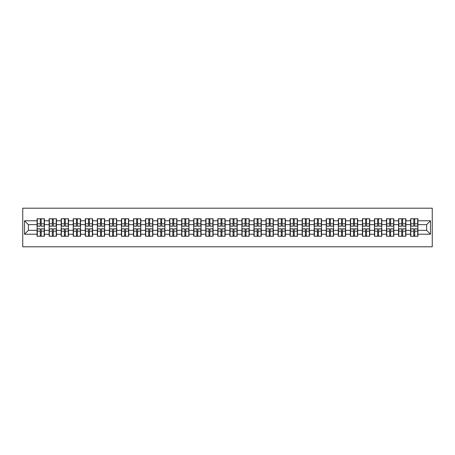 <?xml version="1.0" encoding="UTF-8"?>
<svg xmlns="http://www.w3.org/2000/svg" width="455" height="455" viewBox="0 0 455 455"><rect width="100%" height="100%" fill="white"/><g stroke="black" fill="none" stroke-linecap="round" stroke-linejoin="round"><path stroke-width="0.68" d="M22.75 246.809L432.25 246.809L432.25 208.191L22.75 208.191L22.75 246.809M426.614 230.355L426.614 224.645L417.923 224.645L417.923 230.355L426.614 230.355L430.475 234.217L430.475 220.783L417.923 220.783L417.923 218.77L410.586 218.77L410.586 224.645L405.877 224.645L405.877 230.355L410.586 230.355L410.586 224.645M430.475 234.217L417.923 234.217L417.923 236.23L410.586 236.23L410.586 234.217L405.877 234.217L405.877 236.23L398.534 236.23L398.534 234.217L393.825 234.217L393.825 236.23L386.488 236.23L386.488 234.217L381.779 234.217L381.779 236.23L374.442 236.23L374.442 234.217L369.727 234.217L369.727 236.23L362.39 236.23L362.39 234.217L357.681 234.217L357.681 236.23L350.344 236.23L350.344 234.217L345.629 234.217L345.629 236.23L338.292 236.23L338.292 234.217L333.583 234.217L333.583 236.23L326.246 236.23L326.246 234.217L321.531 234.217L321.531 236.23L314.195 236.23L314.195 234.217L309.485 234.217L309.485 236.23L302.148 236.23L302.148 234.217L297.433 234.217L297.433 236.23L290.097 236.23L290.097 234.217L285.387 234.217L285.387 236.23L278.05 236.23L278.05 234.217L273.341 234.217L273.341 236.23L266.004 236.23L266.004 234.217L261.289 234.217L261.289 236.23L253.953 236.23L253.953 234.217L249.243 234.217L249.243 236.23L241.906 236.23L241.906 234.217L237.191 234.217L237.191 236.23L229.855 236.23L229.855 234.217L225.145 234.217L225.145 236.23L217.808 236.23L217.808 234.217L213.094 234.217L213.094 236.23L205.757 236.23L205.757 234.217L201.047 234.217L201.047 236.23L193.711 236.23L193.711 234.217L188.996 234.217L188.996 236.23L181.659 236.23L181.659 234.217L176.95 234.217L176.95 236.23L169.613 236.23L169.613 234.217L164.903 234.217L164.903 236.23L157.567 236.23L157.567 234.217L152.852 234.217L152.852 236.23L145.515 236.23L145.515 234.217L140.805 234.217L140.805 236.23L133.469 236.23L133.469 234.217L128.754 234.217L128.754 236.23L121.417 236.23L121.417 234.217L116.707 234.217L116.707 236.23L109.371 236.23L109.371 234.217L104.656 234.217L104.656 236.23L97.319 236.23L97.319 234.217L92.61 234.217L92.61 236.23L85.273 236.23L85.273 234.217L80.558 234.217L80.558 236.23L73.221 236.23L73.221 234.217L68.512 234.217L68.512 236.23L61.175 236.23L61.175 234.217L56.465 234.217L56.465 236.23L49.123 236.23L49.123 234.217L44.414 234.217L44.414 236.23L37.077 236.23L37.077 234.217L24.524 234.217L24.524 220.783L37.077 220.783L37.077 224.645L28.386 224.645L28.386 230.355L37.077 230.355L37.077 224.645M410.586 220.783L405.877 220.783L405.877 218.77L398.534 218.77L398.534 220.783L393.825 220.783L393.825 218.77L386.488 218.77L386.488 220.783L381.779 220.783L381.779 218.77L374.442 218.77L374.442 220.783L369.727 220.783L369.727 218.77L362.39 218.77L362.39 220.783L357.681 220.783L357.681 218.77L350.344 218.77L350.344 220.783L345.629 220.783L345.629 218.77L338.292 218.77L338.292 220.783L333.583 220.783L333.583 218.77L326.246 218.77L326.246 220.783L321.531 220.783L321.531 218.77L314.195 218.77L314.195 220.783L309.485 220.783L309.485 218.77L302.148 218.77L302.148 220.783L297.433 220.783L297.433 218.77L290.097 218.77L290.097 220.783L285.387 220.783L285.387 218.77L278.05 218.77L278.05 220.783L273.341 220.783L273.341 218.77L266.004 218.77L266.004 220.783L261.289 220.783L261.289 218.77L253.953 218.77L253.953 220.783L249.243 220.783L249.243 218.77L241.906 218.77L241.906 220.783L237.191 220.783L237.191 218.77L229.855 218.77L229.855 220.783L225.145 220.783L225.145 218.77L217.808 218.77L217.808 220.783L213.094 220.783L213.094 218.77L205.757 218.77L205.757 220.783L201.047 220.783L201.047 218.77L193.711 218.77L193.711 220.783L188.996 220.783L188.996 218.77L181.659 218.77L181.659 220.783L176.95 220.783L176.95 218.77L169.613 218.77L169.613 220.783L164.903 220.783L164.903 218.77L157.567 218.77L157.567 220.783L152.852 220.783L152.852 218.77L145.515 218.77L145.515 220.783L140.805 220.783L140.805 218.77L133.469 218.77L133.469 220.783L128.754 220.783L128.754 218.77L121.417 218.77L121.417 220.783L116.707 220.783L116.707 218.77L109.371 218.77L109.371 220.783L104.656 220.783L104.656 218.77L97.319 218.77L97.319 220.783L92.61 220.783L92.61 218.77L85.273 218.77L85.273 220.783L80.558 220.783L80.558 218.77L73.221 218.77L73.221 220.783L68.512 220.783L68.512 218.77L61.175 218.77L61.175 220.783L56.465 220.783L56.465 218.77L49.123 218.77L49.123 220.783L44.414 220.783L44.414 218.77L37.077 218.77L37.077 220.783M410.586 230.355L410.586 234.217M405.877 230.355L405.877 234.217M405.877 220.783L405.877 224.645M393.825 230.355L398.534 230.355L398.534 224.645L393.825 224.645L393.825 234.217M398.534 230.355L398.534 234.217M398.534 220.783L398.534 224.645M393.825 220.783L393.825 224.645M381.779 230.355L386.488 230.355L386.488 224.645L381.779 224.645L381.779 234.217M386.488 230.355L386.488 234.217M386.488 220.783L386.488 224.645M381.779 220.783L381.779 224.645M369.727 230.355L374.442 230.355L374.442 224.645L369.727 224.645L369.727 234.217M374.442 230.355L374.442 234.217M374.442 220.783L374.442 224.645M369.727 220.783L369.727 224.645M357.681 230.355L362.39 230.355L362.39 224.645L357.681 224.645L357.681 234.217M362.39 230.355L362.39 234.217M362.39 220.783L362.39 224.645M357.681 220.783L357.681 224.645M345.629 230.355L350.344 230.355L350.344 224.645L345.629 224.645L345.629 234.217M350.344 230.355L350.344 234.217M350.344 220.783L350.344 224.645M345.629 220.783L345.629 224.645M333.583 230.355L338.292 230.355L338.292 224.645L333.583 224.645L333.583 234.217M338.292 230.355L338.292 234.217M338.292 220.783L338.292 224.645M333.583 220.783L333.583 224.645M321.531 230.355L326.246 230.355L326.246 224.645L321.531 224.645L321.531 234.217M326.246 230.355L326.246 234.217M326.246 220.783L326.246 224.645M321.531 220.783L321.531 224.645M309.485 230.355L314.195 230.355L314.195 224.645L309.485 224.645L309.485 234.217M314.195 230.355L314.195 234.217M314.195 220.783L314.195 224.645M309.485 220.783L309.485 224.645M297.433 230.355L302.148 230.355L302.148 224.645L297.433 224.645L297.433 234.217M302.148 230.355L302.148 234.217M302.148 220.783L302.148 224.645M297.433 220.783L297.433 224.645M285.387 230.355L290.097 230.355L290.097 224.645L285.387 224.645L285.387 234.217M290.097 230.355L290.097 234.217M290.097 220.783L290.097 224.645M285.387 220.783L285.387 224.645M273.341 230.355L278.05 230.355L278.05 224.645L273.341 224.645L273.341 234.217M278.05 230.355L278.05 234.217M278.05 220.783L278.05 224.645M273.341 220.783L273.341 224.645M261.289 230.355L266.004 230.355L266.004 224.645L261.289 224.645L261.289 234.217M266.004 230.355L266.004 234.217M266.004 220.783L266.004 224.645M261.289 220.783L261.289 224.645M249.243 230.355L253.953 230.355L253.953 224.645L249.243 224.645L249.243 234.217M253.953 230.355L253.953 234.217M253.953 220.783L253.953 224.645M249.243 220.783L249.243 224.645M237.191 230.355L241.906 230.355L241.906 224.645L237.191 224.645L237.191 234.217M241.906 230.355L241.906 234.217M241.906 220.783L241.906 224.645M237.191 220.783L237.191 224.645M225.145 230.355L229.855 230.355L229.855 224.645L225.145 224.645L225.145 234.217M229.855 230.355L229.855 234.217M229.855 220.783L229.855 224.645M225.145 220.783L225.145 224.645M213.094 230.355L217.808 230.355L217.808 224.645L213.094 224.645L213.094 234.217M217.808 230.355L217.808 234.217M217.808 220.783L217.808 224.645M213.094 220.783L213.094 224.645M201.047 230.355L205.757 230.355L205.757 224.645L201.047 224.645L201.047 234.217M205.757 230.355L205.757 234.217M205.757 220.783L205.757 224.645M201.047 220.783L201.047 224.645M188.996 230.355L193.711 230.355L193.711 224.645L188.996 224.645L188.996 234.217M193.711 230.355L193.711 234.217M193.711 220.783L193.711 224.645M188.996 220.783L188.996 224.645M176.95 230.355L181.659 230.355L181.659 224.645L176.95 224.645L176.95 234.217M181.659 230.355L181.659 234.217M181.659 220.783L181.659 224.645M176.95 220.783L176.95 224.645M164.903 230.355L169.613 230.355L169.613 224.645L164.903 224.645L164.903 234.217M169.613 230.355L169.613 234.217M169.613 220.783L169.613 224.645M164.903 220.783L164.903 224.645M152.852 230.355L157.567 230.355L157.567 224.645L152.852 224.645L152.852 234.217M157.567 230.355L157.567 234.217M157.567 220.783L157.567 224.645M152.852 220.783L152.852 224.645M140.805 230.355L145.515 230.355L145.515 224.645L140.805 224.645L140.805 234.217M145.515 230.355L145.515 234.217M145.515 220.783L145.515 224.645M140.805 220.783L140.805 224.645M128.754 230.355L133.469 230.355L133.469 224.645L128.754 224.645L128.754 234.217M133.469 230.355L133.469 234.217M133.469 220.783L133.469 224.645M128.754 220.783L128.754 224.645M116.707 230.355L121.417 230.355L121.417 224.645L116.707 224.645L116.707 234.217M121.417 230.355L121.417 234.217M121.417 220.783L121.417 224.645M116.707 220.783L116.707 224.645M104.656 230.355L109.371 230.355L109.371 224.645L104.656 224.645L104.656 234.217M109.371 230.355L109.371 234.217M109.371 220.783L109.371 224.645M104.656 220.783L104.656 224.645M92.61 230.355L97.319 230.355L97.319 224.645L92.61 224.645L92.61 234.217M97.319 230.355L97.319 234.217M97.319 220.783L97.319 224.645M92.61 220.783L92.61 224.645M80.558 230.355L85.273 230.355L85.273 224.645L80.558 224.645L80.558 234.217M85.273 230.355L85.273 234.217M85.273 220.783L85.273 224.645M80.558 220.783L80.558 224.645M68.512 230.355L73.221 230.355L73.221 224.645L68.512 224.645L68.512 234.217M73.221 230.355L73.221 234.217M73.221 220.783L73.221 224.645M68.512 220.783L68.512 224.645M56.465 230.355L61.175 230.355L61.175 224.645L56.465 224.645L56.465 234.217M61.175 230.355L61.175 234.217M61.175 220.783L61.175 224.645M56.465 220.783L56.465 224.645M44.414 230.355L49.123 230.355L49.123 224.645L44.414 224.645L44.414 234.217M49.123 230.355L49.123 234.217M49.123 220.783L49.123 224.645M44.414 220.783L44.414 224.645M37.077 230.355L37.077 234.217M28.386 230.355L24.524 234.217M24.524 220.783L28.386 224.645M417.923 230.355L417.923 234.217M417.923 220.783L417.923 224.645M430.475 220.783L426.614 224.645M44.181 218.77L44.181 226.186L41.212 226.186L41.212 218.77M40.285 218.77L40.285 226.186L37.31 226.186L37.31 218.77M40.285 219.776L41.212 219.776M41.212 222.631L40.285 222.631M37.31 236.23L37.31 228.814L40.285 228.814L40.285 236.23M41.212 236.23L41.212 228.814L44.181 228.814L44.181 236.23M41.212 235.224L40.285 235.224M40.285 232.368L41.212 232.368M56.232 218.77L56.232 226.186L53.258 226.186L53.258 218.77M52.331 218.77L52.331 226.186L49.356 226.186L49.356 218.77M52.331 219.776L53.258 219.776M53.258 222.631L52.331 222.631M68.278 218.77L68.278 226.186L65.304 226.186L65.304 218.77M64.382 218.77L64.382 226.186L61.408 226.186L61.408 218.77M64.382 219.776L65.304 219.776M65.304 222.631L64.382 222.631M80.33 218.77L80.33 226.186L77.356 226.186L77.356 218.77M76.429 218.77L76.429 226.186L73.454 226.186L73.454 218.77M76.429 219.776L77.356 219.776M77.356 222.631L76.429 222.631M92.376 218.77L92.376 226.186L89.402 226.186L89.402 218.77M88.475 218.77L88.475 226.186L85.506 226.186L85.506 218.77M88.475 219.776L89.402 219.776M89.402 222.631L88.475 222.631M104.428 218.77L104.428 226.186L101.454 226.186L101.454 218.77M100.527 218.77L100.527 226.186L97.552 226.186L97.552 218.77M100.527 219.776L101.454 219.776M101.454 222.631L100.527 222.631M49.356 236.23L49.356 228.814L52.331 228.814L52.331 236.23M53.258 236.23L53.258 228.814L56.232 228.814L56.232 236.23M53.258 235.224L52.331 235.224M52.331 232.368L53.258 232.368M61.408 236.23L61.408 228.814L64.382 228.814L64.382 236.23M65.304 236.23L65.304 228.814L68.278 228.814L68.278 236.23M65.304 235.224L64.382 235.224M64.382 232.368L65.304 232.368M73.454 236.23L73.454 228.814L76.429 228.814L76.429 236.23M77.356 236.23L77.356 228.814L80.33 228.814L80.33 236.23M77.356 235.224L76.429 235.224M76.429 232.368L77.356 232.368M85.506 236.23L85.506 228.814L88.475 228.814L88.475 236.23M89.402 236.23L89.402 228.814L92.376 228.814L92.376 236.23M89.402 235.224L88.475 235.224M88.475 232.368L89.402 232.368M97.552 236.23L97.552 228.814L100.527 228.814L100.527 236.23M101.454 236.23L101.454 228.814L104.428 228.814L104.428 236.23M101.454 235.224L100.527 235.224M100.527 232.368L101.454 232.368M116.474 218.77L116.474 226.186L113.5 226.186L113.5 218.77M112.573 218.77L112.573 226.186L109.598 226.186L109.598 218.77M112.573 219.776L113.5 219.776M113.5 222.631L112.573 222.631M109.598 236.23L109.598 228.814L112.573 228.814L112.573 236.23M113.5 236.23L113.5 228.814L116.474 228.814L116.474 236.23M113.5 235.224L112.573 235.224M112.573 232.368L113.5 232.368M128.526 218.77L128.526 226.186L125.552 226.186L125.552 218.77M124.624 218.77L124.624 226.186L121.65 226.186L121.65 218.77M124.624 219.776L125.552 219.776M125.552 222.631L124.624 222.631M121.65 236.23L121.65 228.814L124.624 228.814L124.624 236.23M125.552 236.23L125.552 228.814L128.526 228.814L128.526 236.23M125.552 235.224L124.624 235.224M124.624 232.368L125.552 232.368M140.572 218.77L140.572 226.186L137.598 226.186L137.598 218.77M136.671 218.77L136.671 226.186L133.696 226.186L133.696 218.77M136.671 219.776L137.598 219.776M137.598 222.631L136.671 222.631M133.696 236.23L133.696 228.814L136.671 228.814L136.671 236.23M137.598 236.23L137.598 228.814L140.572 228.814L140.572 236.23M137.598 235.224L136.671 235.224M136.671 232.368L137.598 232.368M152.618 218.77L152.618 226.186L149.649 226.186L149.649 218.77M148.722 218.77L148.722 226.186L145.748 226.186L145.748 218.77M148.722 219.776L149.649 219.776M149.649 222.631L148.722 222.631M145.748 236.23L145.748 228.814L148.722 228.814L148.722 236.23M149.649 236.23L149.649 228.814L152.618 228.814L152.618 236.23M149.649 235.224L148.722 235.224M148.722 232.368L149.649 232.368M164.67 218.77L164.67 226.186L161.696 226.186L161.696 218.77M160.769 218.77L160.769 226.186L157.794 226.186L157.794 218.77M160.769 219.776L161.696 219.776M161.696 222.631L160.769 222.631M157.794 236.23L157.794 228.814L160.769 228.814L160.769 236.23M161.696 236.23L161.696 228.814L164.67 228.814L164.67 236.23M161.696 235.224L160.769 235.224M160.769 232.368L161.696 232.368M176.716 218.77L176.716 226.186L173.742 226.186L173.742 218.77M172.82 218.77L172.82 226.186L169.846 226.186L169.846 218.77M172.82 219.776L173.742 219.776M173.742 222.631L172.82 222.631M169.846 236.23L169.846 228.814L172.82 228.814L172.82 236.23M173.742 236.23L173.742 228.814L176.716 228.814L176.716 236.23M173.742 235.224L172.82 235.224M172.82 232.368L173.742 232.368M188.768 218.77L188.768 226.186L185.794 226.186L185.794 218.77M184.867 218.77L184.867 226.186L181.892 226.186L181.892 218.77M184.867 219.776L185.794 219.776M185.794 222.631L184.867 222.631M181.892 236.23L181.892 228.814L184.867 228.814L184.867 236.23M185.794 236.23L185.794 228.814L188.768 228.814L188.768 236.23M185.794 235.224L184.867 235.224M184.867 232.368L185.794 232.368M200.814 218.77L200.814 226.186L197.84 226.186L197.84 218.77M196.913 218.77L196.913 226.186L193.944 226.186L193.944 218.77M196.913 219.776L197.84 219.776M197.84 222.631L196.913 222.631M193.944 236.23L193.944 228.814L196.913 228.814L196.913 236.23M197.84 236.23L197.84 228.814L200.814 228.814L200.814 236.23M197.84 235.224L196.913 235.224M196.913 232.368L197.84 232.368M212.866 218.77L212.866 226.186L209.892 226.186L209.892 218.77M208.964 218.77L208.964 226.186L205.99 226.186L205.99 218.77M208.964 219.776L209.892 219.776M209.892 222.631L208.964 222.631M205.99 236.23L205.99 228.814L208.964 228.814L208.964 236.23M209.892 236.23L209.892 228.814L212.866 228.814L212.866 236.23M209.892 235.224L208.964 235.224M208.964 232.368L209.892 232.368M224.912 218.77L224.912 226.186L221.938 226.186L221.938 218.77M221.011 218.77L221.011 226.186L218.036 226.186L218.036 218.77M221.011 219.776L221.938 219.776M221.938 222.631L221.011 222.631M218.036 236.23L218.036 228.814L221.011 228.814L221.011 236.23M221.938 236.23L221.938 228.814L224.912 228.814L224.912 236.23M221.938 235.224L221.011 235.224M221.011 232.368L221.938 232.368M236.964 218.77L236.964 226.186L233.989 226.186L233.989 218.77M233.062 218.77L233.062 226.186L230.088 226.186L230.088 218.77M233.062 219.776L233.989 219.776M233.989 222.631L233.062 222.631M230.088 236.23L230.088 228.814L233.062 228.814L233.062 236.23M233.989 236.23L233.989 228.814L236.964 228.814L236.964 236.23M233.989 235.224L233.062 235.224M233.062 232.368L233.989 232.368M249.01 218.77L249.01 226.186L246.036 226.186L246.036 218.77M245.108 218.77L245.108 226.186L242.134 226.186L242.134 218.77M245.108 219.776L246.036 219.776M246.036 222.631L245.108 222.631M242.134 236.23L242.134 228.814L245.108 228.814L245.108 236.23M246.036 236.23L246.036 228.814L249.01 228.814L249.01 236.23M246.036 235.224L245.108 235.224M245.108 232.368L246.036 232.368M261.056 218.77L261.056 226.186L258.087 226.186L258.087 218.77M257.16 218.77L257.16 226.186L254.186 226.186L254.186 218.77M257.16 219.776L258.087 219.776M258.087 222.631L257.16 222.631M254.186 236.23L254.186 228.814L257.16 228.814L257.16 236.23M258.087 236.23L258.087 228.814L261.056 228.814L261.056 236.23M258.087 235.224L257.16 235.224M257.16 232.368L258.087 232.368M273.108 218.77L273.108 226.186L270.133 226.186L270.133 218.77M269.206 218.77L269.206 226.186L266.232 226.186L266.232 218.77M269.206 219.776L270.133 219.776M270.133 222.631L269.206 222.631M266.232 236.23L266.232 228.814L269.206 228.814L269.206 236.23M270.133 236.23L270.133 228.814L273.108 228.814L273.108 236.23M270.133 235.224L269.206 235.224M269.206 232.368L270.133 232.368M285.154 218.77L285.154 226.186L282.18 226.186L282.18 218.77M281.258 218.77L281.258 226.186L278.284 226.186L278.284 218.77M281.258 219.776L282.18 219.776M282.18 222.631L281.258 222.631M278.284 236.23L278.284 228.814L281.258 228.814L281.258 236.23M282.18 236.23L282.18 228.814L285.154 228.814L285.154 236.23M282.18 235.224L281.258 235.224M281.258 232.368L282.18 232.368M297.206 218.77L297.206 226.186L294.231 226.186L294.231 218.77M293.304 218.77L293.304 226.186L290.33 226.186L290.33 218.77M293.304 219.776L294.231 219.776M294.231 222.631L293.304 222.631M290.33 236.23L290.33 228.814L293.304 228.814L293.304 236.23M294.231 236.23L294.231 228.814L297.206 228.814L297.206 236.23M294.231 235.224L293.304 235.224M293.304 232.368L294.231 232.368M309.252 218.77L309.252 226.186L306.278 226.186L306.278 218.77M305.351 218.77L305.351 226.186L302.382 226.186L302.382 218.77M305.351 219.776L306.278 219.776M306.278 222.631L305.351 222.631M302.382 236.23L302.382 228.814L305.351 228.814L305.351 236.23M306.278 236.23L306.278 228.814L309.252 228.814L309.252 236.23M306.278 235.224L305.351 235.224M305.351 232.368L306.278 232.368M321.304 218.77L321.304 226.186L318.329 226.186L318.329 218.77M317.402 218.77L317.402 226.186L314.428 226.186L314.428 218.77M317.402 219.776L318.329 219.776M318.329 222.631L317.402 222.631M314.428 236.23L314.428 228.814L317.402 228.814L317.402 236.23M318.329 236.23L318.329 228.814L321.304 228.814L321.304 236.23M318.329 235.224L317.402 235.224M317.402 232.368L318.329 232.368M333.35 218.77L333.35 226.186L330.375 226.186L330.375 218.77M329.448 218.77L329.448 226.186L326.474 226.186L326.474 218.77M329.448 219.776L330.375 219.776M330.375 222.631L329.448 222.631M326.474 236.23L326.474 228.814L329.448 228.814L329.448 236.23M330.375 236.23L330.375 228.814L333.35 228.814L333.35 236.23M330.375 235.224L329.448 235.224M329.448 232.368L330.375 232.368M345.402 218.77L345.402 226.186L342.427 226.186L342.427 218.77M341.5 218.77L341.5 226.186L338.526 226.186L338.526 218.77M341.5 219.776L342.427 219.776M342.427 222.631L341.5 222.631M338.526 236.23L338.526 228.814L341.5 228.814L341.5 236.23M342.427 236.23L342.427 228.814L345.402 228.814L345.402 236.23M342.427 235.224L341.5 235.224M341.5 232.368L342.427 232.368M357.448 218.77L357.448 226.186L354.473 226.186L354.473 218.77M353.546 218.77L353.546 226.186L350.572 226.186L350.572 218.77M353.546 219.776L354.473 219.776M354.473 222.631L353.546 222.631M350.572 236.23L350.572 228.814L353.546 228.814L353.546 236.23M354.473 236.23L354.473 228.814L357.448 228.814L357.448 236.23M354.473 235.224L353.546 235.224M353.546 232.368L354.473 232.368M369.494 218.77L369.494 226.186L366.525 226.186L366.525 218.77M365.598 218.77L365.598 226.186L362.624 226.186L362.624 218.77M365.598 219.776L366.525 219.776M366.525 222.631L365.598 222.631M362.624 236.23L362.624 228.814L365.598 228.814L365.598 236.23M366.525 236.23L366.525 228.814L369.494 228.814L369.494 236.23M366.525 235.224L365.598 235.224M365.598 232.368L366.525 232.368M381.546 218.77L381.546 226.186L378.571 226.186L378.571 218.77M377.644 218.77L377.644 226.186L374.67 226.186L374.67 218.77M377.644 219.776L378.571 219.776M378.571 222.631L377.644 222.631M374.67 236.23L374.67 228.814L377.644 228.814L377.644 236.23M378.571 236.23L378.571 228.814L381.546 228.814L381.546 236.23M378.571 235.224L377.644 235.224M377.644 232.368L378.571 232.368M393.592 218.77L393.592 226.186L390.617 226.186L390.617 218.77M389.696 218.77L389.696 226.186L386.722 226.186L386.722 218.77M389.696 219.776L390.617 219.776M390.617 222.631L389.696 222.631M386.722 236.23L386.722 228.814L389.696 228.814L389.696 236.23M390.617 236.23L390.617 228.814L393.592 228.814L393.592 236.23M390.617 235.224L389.696 235.224M389.696 232.368L390.617 232.368M405.644 218.77L405.644 226.186L402.669 226.186L402.669 218.77M401.742 218.77L401.742 226.186L398.768 226.186L398.768 218.77M401.742 219.776L402.669 219.776M402.669 222.631L401.742 222.631M398.768 236.23L398.768 228.814L401.742 228.814L401.742 236.23M402.669 236.23L402.669 228.814L405.644 228.814L405.644 236.23M402.669 235.224L401.742 235.224M401.742 232.368L402.669 232.368M417.69 218.77L417.69 226.186L414.715 226.186L414.715 218.77M413.788 218.77L413.788 226.186L410.82 226.186L410.82 218.77M413.788 219.776L414.715 219.776M414.715 222.631L413.788 222.631M410.82 236.23L410.82 228.814L413.788 228.814L413.788 236.23M414.715 236.23L414.715 228.814L417.69 228.814L417.69 236.23M414.715 235.224L413.788 235.224M413.788 232.368L414.715 232.368M40.285 223.803L37.31 223.803M40.285 226.089L37.31 226.089M44.181 223.803L41.212 223.803M44.181 226.089L41.212 226.089M41.212 231.197L44.181 231.197M41.212 228.911L44.181 228.911M37.31 231.197L40.285 231.197M37.31 228.911L40.285 228.911M52.331 223.803L49.356 223.803M52.331 226.089L49.356 226.089M56.232 223.803L53.258 223.803M56.232 226.089L53.258 226.089M64.382 223.803L61.408 223.803M64.382 226.089L61.408 226.089M68.278 223.803L65.304 223.803M68.278 226.089L65.304 226.089M76.429 223.803L73.454 223.803M76.429 226.089L73.454 226.089M80.33 223.803L77.356 223.803M80.33 226.089L77.356 226.089M88.475 223.803L85.506 223.803M88.475 226.089L85.506 226.089M92.376 223.803L89.402 223.803M92.376 226.089L89.402 226.089M100.527 223.803L97.552 223.803M100.527 226.089L97.552 226.089M104.428 223.803L101.454 223.803M104.428 226.089L101.454 226.089M53.258 231.197L56.232 231.197M53.258 228.911L56.232 228.911M49.356 231.197L52.331 231.197M49.356 228.911L52.331 228.911M65.304 231.197L68.278 231.197M65.304 228.911L68.278 228.911M61.408 231.197L64.382 231.197M61.408 228.911L64.382 228.911M77.356 231.197L80.33 231.197M77.356 228.911L80.33 228.911M73.454 231.197L76.429 231.197M73.454 228.911L76.429 228.911M89.402 231.197L92.376 231.197M89.402 228.911L92.376 228.911M85.506 231.197L88.475 231.197M85.506 228.911L88.475 228.911M101.454 231.197L104.428 231.197M101.454 228.911L104.428 228.911M97.552 231.197L100.527 231.197M97.552 228.911L100.527 228.911M112.573 223.803L109.598 223.803M112.573 226.089L109.598 226.089M116.474 223.803L113.5 223.803M116.474 226.089L113.5 226.089M113.5 231.197L116.474 231.197M113.5 228.911L116.474 228.911M109.598 231.197L112.573 231.197M109.598 228.911L112.573 228.911M124.624 223.803L121.65 223.803M124.624 226.089L121.65 226.089M128.526 223.803L125.552 223.803M128.526 226.089L125.552 226.089M125.552 231.197L128.526 231.197M125.552 228.911L128.526 228.911M121.65 231.197L124.624 231.197M121.65 228.911L124.624 228.911M136.671 223.803L133.696 223.803M136.671 226.089L133.696 226.089M140.572 223.803L137.598 223.803M140.572 226.089L137.598 226.089M137.598 231.197L140.572 231.197M137.598 228.911L140.572 228.911M133.696 231.197L136.671 231.197M133.696 228.911L136.671 228.911M148.722 223.803L145.748 223.803M148.722 226.089L145.748 226.089M152.618 223.803L149.649 223.803M152.618 226.089L149.649 226.089M149.649 231.197L152.618 231.197M149.649 228.911L152.618 228.911M145.748 231.197L148.722 231.197M145.748 228.911L148.722 228.911M160.769 223.803L157.794 223.803M160.769 226.089L157.794 226.089M164.67 223.803L161.696 223.803M164.67 226.089L161.696 226.089M161.696 231.197L164.67 231.197M161.696 228.911L164.67 228.911M157.794 231.197L160.769 231.197M157.794 228.911L160.769 228.911M172.82 223.803L169.846 223.803M172.82 226.089L169.846 226.089M176.716 223.803L173.742 223.803M176.716 226.089L173.742 226.089M173.742 231.197L176.716 231.197M173.742 228.911L176.716 228.911M169.846 231.197L172.82 231.197M169.846 228.911L172.82 228.911M184.867 223.803L181.892 223.803M184.867 226.089L181.892 226.089M188.768 223.803L185.794 223.803M188.768 226.089L185.794 226.089M185.794 231.197L188.768 231.197M185.794 228.911L188.768 228.911M181.892 231.197L184.867 231.197M181.892 228.911L184.867 228.911M196.913 223.803L193.944 223.803M196.913 226.089L193.944 226.089M200.814 223.803L197.84 223.803M200.814 226.089L197.84 226.089M197.84 231.197L200.814 231.197M197.84 228.911L200.814 228.911M193.944 231.197L196.913 231.197M193.944 228.911L196.913 228.911M208.964 223.803L205.99 223.803M208.964 226.089L205.99 226.089M212.866 223.803L209.892 223.803M212.866 226.089L209.892 226.089M209.892 231.197L212.866 231.197M209.892 228.911L212.866 228.911M205.99 231.197L208.964 231.197M205.99 228.911L208.964 228.911M221.011 223.803L218.036 223.803M221.011 226.089L218.036 226.089M224.912 223.803L221.938 223.803M224.912 226.089L221.938 226.089M221.938 231.197L224.912 231.197M221.938 228.911L224.912 228.911M218.036 231.197L221.011 231.197M218.036 228.911L221.011 228.911M233.062 223.803L230.088 223.803M233.062 226.089L230.088 226.089M236.964 223.803L233.989 223.803M236.964 226.089L233.989 226.089M233.989 231.197L236.964 231.197M233.989 228.911L236.964 228.911M230.088 231.197L233.062 231.197M230.088 228.911L233.062 228.911M245.108 223.803L242.134 223.803M245.108 226.089L242.134 226.089M249.01 223.803L246.036 223.803M249.01 226.089L246.036 226.089M246.036 231.197L249.01 231.197M246.036 228.911L249.01 228.911M242.134 231.197L245.108 231.197M242.134 228.911L245.108 228.911M257.16 223.803L254.186 223.803M257.16 226.089L254.186 226.089M261.056 223.803L258.087 223.803M261.056 226.089L258.087 226.089M258.087 231.197L261.056 231.197M258.087 228.911L261.056 228.911M254.186 231.197L257.16 231.197M254.186 228.911L257.16 228.911M269.206 223.803L266.232 223.803M269.206 226.089L266.232 226.089M273.108 223.803L270.133 223.803M273.108 226.089L270.133 226.089M270.133 231.197L273.108 231.197M270.133 228.911L273.108 228.911M266.232 231.197L269.206 231.197M266.232 228.911L269.206 228.911M281.258 223.803L278.284 223.803M281.258 226.089L278.284 226.089M285.154 223.803L282.18 223.803M285.154 226.089L282.18 226.089M282.18 231.197L285.154 231.197M282.18 228.911L285.154 228.911M278.284 231.197L281.258 231.197M278.284 228.911L281.258 228.911M293.304 223.803L290.33 223.803M293.304 226.089L290.33 226.089M297.206 223.803L294.231 223.803M297.206 226.089L294.231 226.089M294.231 231.197L297.206 231.197M294.231 228.911L297.206 228.911M290.33 231.197L293.304 231.197M290.33 228.911L293.304 228.911M305.351 223.803L302.382 223.803M305.351 226.089L302.382 226.089M309.252 223.803L306.278 223.803M309.252 226.089L306.278 226.089M306.278 231.197L309.252 231.197M306.278 228.911L309.252 228.911M302.382 231.197L305.351 231.197M302.382 228.911L305.351 228.911M317.402 223.803L314.428 223.803M317.402 226.089L314.428 226.089M321.304 223.803L318.329 223.803M321.304 226.089L318.329 226.089M318.329 231.197L321.304 231.197M318.329 228.911L321.304 228.911M314.428 231.197L317.402 231.197M314.428 228.911L317.402 228.911M329.448 223.803L326.474 223.803M329.448 226.089L326.474 226.089M333.35 223.803L330.375 223.803M333.35 226.089L330.375 226.089M330.375 231.197L333.35 231.197M330.375 228.911L333.35 228.911M326.474 231.197L329.448 231.197M326.474 228.911L329.448 228.911M341.5 223.803L338.526 223.803M341.5 226.089L338.526 226.089M345.402 223.803L342.427 223.803M345.402 226.089L342.427 226.089M342.427 231.197L345.402 231.197M342.427 228.911L345.402 228.911M338.526 231.197L341.5 231.197M338.526 228.911L341.5 228.911M353.546 223.803L350.572 223.803M353.546 226.089L350.572 226.089M357.448 223.803L354.473 223.803M357.448 226.089L354.473 226.089M354.473 231.197L357.448 231.197M354.473 228.911L357.448 228.911M350.572 231.197L353.546 231.197M350.572 228.911L353.546 228.911M365.598 223.803L362.624 223.803M365.598 226.089L362.624 226.089M369.494 223.803L366.525 223.803M369.494 226.089L366.525 226.089M366.525 231.197L369.494 231.197M366.525 228.911L369.494 228.911M362.624 231.197L365.598 231.197M362.624 228.911L365.598 228.911M377.644 223.803L374.67 223.803M377.644 226.089L374.67 226.089M381.546 223.803L378.571 223.803M381.546 226.089L378.571 226.089M378.571 231.197L381.546 231.197M378.571 228.911L381.546 228.911M374.67 231.197L377.644 231.197M374.67 228.911L377.644 228.911M389.696 223.803L386.722 223.803M389.696 226.089L386.722 226.089M393.592 223.803L390.617 223.803M393.592 226.089L390.617 226.089M390.617 231.197L393.592 231.197M390.617 228.911L393.592 228.911M386.722 231.197L389.696 231.197M386.722 228.911L389.696 228.911M401.742 223.803L398.768 223.803M401.742 226.089L398.768 226.089M405.644 223.803L402.669 223.803M405.644 226.089L402.669 226.089M402.669 231.197L405.644 231.197M402.669 228.911L405.644 228.911M398.768 231.197L401.742 231.197M398.768 228.911L401.742 228.911M413.788 223.803L410.82 223.803M413.788 226.089L410.82 226.089M417.69 223.803L414.715 223.803M417.69 226.089L414.715 226.089M414.715 231.197L417.69 231.197M414.715 228.911L417.69 228.911M410.82 231.197L413.788 231.197M410.82 228.911L413.788 228.911"/></g></svg>
